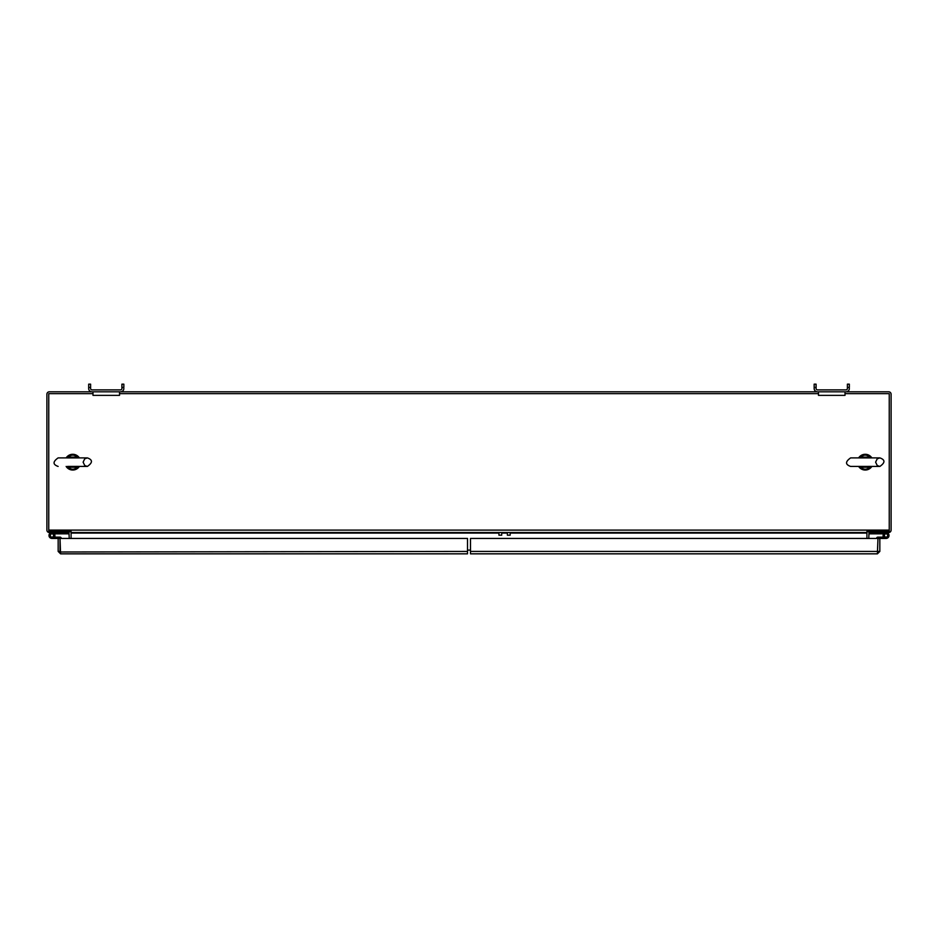 <?xml version="1.0" encoding="UTF-8"?>
<svg xmlns="http://www.w3.org/2000/svg" width="938" height="938" viewBox="0 0 938 938"><rect width="100%" height="100%" fill="white"/><g stroke="black" fill="none" stroke-linecap="round" stroke-linejoin="round"><path stroke-width="1.41" d="M61.333 538.447A1.325 1.325 0 0 0 60.009 537.134L54.404 537.134A2.966 2.966 0 0 0 54.767 536.395M60.009 537.134L51.953 537.134A1.653 1.653 0 0 1 50.3 535.481A1.653 1.653 0 0 1 51.942 533.828A1.653 1.653 0 0 1 53.607 535.481L53.607 536.395L54.908 536.395L54.908 535.586A2.966 2.966 0 0 0 51.942 532.514A2.966 2.966 0 0 0 48.987 535.481A2.966 2.966 0 0 0 51.942 538.447L58.168 538.447L51.942 538.447M54.908 536.395L54.908 535.481M53.607 535.481A1.653 1.653 0 0 1 51.953 537.134M58.168 551.427L58.168 538.447L60.009 538.447L60.571 553.83L58.168 551.427L60.009 551.427L60.009 538.447L467.511 538.447L467.511 551.427L60.571 551.99M60.571 553.83L467.511 553.83L467.511 551.427M884.393 535.481A1.653 1.653 0 0 1 886.058 533.828A1.653 1.653 0 0 1 887.7 535.481A1.653 1.653 0 0 1 886.047 537.134A1.653 1.653 0 0 1 884.393 535.481L884.393 536.395L883.092 536.395L883.092 535.481A2.966 2.966 0 0 1 886.047 532.514A2.966 2.966 0 0 1 889.013 535.481A2.966 2.966 0 0 1 886.047 538.447L879.832 538.447L886.047 538.447M876.667 538.224L876.667 538.224A1.102 1.102 0 0 1 877.769 537.134L886.047 537.134M877.769 537.134L883.596 537.134A2.966 2.966 0 0 1 883.233 536.395M883.092 536.395L883.233 534.566M510.166 532.514L510.166 535.199L507.388 535.199L507.388 532.514M498.946 532.514L498.946 535.199L501.713 535.199L501.713 532.514M470.489 551.427L879.832 551.427L879.832 538.447L470.489 538.447L470.489 553.83L877.429 553.83L877.991 538.447L877.429 551.99M879.832 551.427L877.429 553.83M69.236 538.447L68.966 532.596L49.315 532.514A2.404 2.404 0 0 1 46.9 530.111L46.9 394.23A2.404 2.404 0 0 1 49.315 391.814L92.979 391.814L92.979 395.355L119.536 395.355L119.536 391.814L818.464 391.814L818.464 395.355L845.021 395.355L845.021 391.814L888.685 391.814A2.404 2.404 0 0 1 891.1 394.23L891.1 530.111A2.404 2.404 0 0 1 888.685 532.514L869.034 532.596L868.764 538.447M875.705 532.514L875.705 533.57L877.898 533.57L877.898 532.514M71.077 533.077A2.404 2.404 0 0 0 70.362 531.365M68.966 532.596L69.717 531.365M867.638 531.365A2.404 2.404 0 0 0 866.923 533.077L866.923 538.447M60.102 532.514L60.102 533.57L62.295 533.57L62.295 532.514M869.034 532.596L868.283 531.365M470.489 550.102L467.511 550.102M92.979 393.667L48.753 393.667L48.753 531.365L71.089 531.365L71.089 538.447M48.753 530.111L889.247 530.111L889.247 531.365L866.923 531.365L866.923 533.077L510.166 533.077M889.247 530.111L889.247 393.667L845.021 393.667M818.464 393.667L119.536 393.667M866.923 532.514L71.089 532.514M849.336 387.464L849.336 384.17L847.389 384.17L847.389 388.52A1.36 1.36 0 0 1 846.029 389.88A1.36 1.36 0 0 0 847.389 388.52M816.083 388.52A1.36 1.36 0 0 0 817.455 389.88A1.36 1.36 0 0 1 816.083 388.52L816.083 384.17L814.161 384.17L814.161 388.52A3.295 3.295 0 0 0 817.455 391.814L846.029 391.814A3.295 3.295 0 0 0 849.336 388.52M121.905 387.464L123.839 387.464L123.839 384.17L121.905 384.17L121.905 388.52A1.36 1.36 0 0 1 120.545 389.88A1.36 1.36 0 0 0 121.917 388.52M90.611 388.52A1.36 1.36 0 0 0 91.971 389.88A1.36 1.36 0 0 1 90.611 388.52L90.611 384.17L88.676 384.17L88.676 388.52M846.029 389.88L817.455 389.88M816.083 387.464L814.161 387.464M849.324 387.464L847.389 387.464M88.664 388.52A3.295 3.295 0 0 0 91.971 391.814L120.545 391.814A3.295 3.295 0 0 0 123.839 388.52M120.545 389.88L91.971 389.88M90.611 387.464L88.664 387.464M78.171 466.432A2.193 2.193 -158.6 0 1 78.03 466.432L77.104 467.218A2.193 1.184 39.9 0 0 78.792 467.218L79.367 466.432A7.867 7.867 0 0 1 66.469 466.901M66.141 466.432L66.715 467.218A2.193 1.184 -39.9 0 0 68.404 467.218L67.477 466.432L78.358 466.409M79.367 457.896L78.792 457.111A2.193 1.184 140.1 0 0 77.104 457.111L78.03 457.896L67.477 457.896L68.404 457.111A2.193 1.184 -140.1 0 0 66.715 457.111L66.141 457.896A7.867 7.867 0 0 1 79.038 457.427M78.358 457.92L67.149 457.92M78.792 457.111C74.77 453.406 70.737 453.406 66.715 457.111M66.715 467.218C70.737 470.923 74.77 470.923 78.792 467.218M870.663 466.432A2.193 2.193 -158.6 0 1 870.523 466.432L869.596 467.218A2.193 1.184 39.9 0 0 871.285 467.218L871.859 466.432A7.867 7.867 0 0 1 858.962 466.901M858.633 466.432L859.208 467.218A2.193 1.184 -39.9 0 0 860.896 467.218L859.97 466.432L870.851 466.409M871.859 457.896L871.285 457.111A2.193 1.184 140.1 0 0 869.596 457.111L870.523 457.896L859.97 457.896L860.896 457.111A2.193 1.184 -140.1 0 0 859.208 457.111L858.633 457.896A7.867 7.867 0 0 1 871.531 457.427M870.851 457.92L859.642 457.92M871.285 457.111C867.263 453.406 863.23 453.406 859.208 457.111M859.208 467.218C863.23 470.923 867.263 470.923 871.285 467.218M68.767 532.526L68.767 533.839L56.034 533.828L56.034 532.514M56.034 533.828L54.404 533.828M883.596 533.828L881.896 533.828L881.896 532.514M869.245 532.526L869.245 533.839L881.896 533.828M71.089 533.077L498.946 533.077M501.713 533.077L507.388 533.077M78.03 466.432L67.477 466.432M77.104 467.218L68.404 467.218C71.3 469.891 74.208 469.891 77.104 467.218M77.104 457.111L68.404 457.111C71.3 454.438 74.208 454.438 77.104 457.111M870.523 466.432L859.97 466.432M869.596 467.218L860.896 467.218C863.792 469.891 866.7 469.891 869.596 467.218M869.596 457.111L860.896 457.111C863.792 454.438 866.7 454.438 869.596 457.111M69.647 466.432L87.375 466.432C92.792 462.657 92.792 459.808 87.375 457.896L58.133 457.896C52.716 461.695 52.716 464.533 58.133 466.432M87.375 457.896L84.737 458.811L83.119 462.164L84.76 465.541L87.375 466.432M862.139 457.896L850.625 457.896C845.208 461.695 845.208 464.533 850.625 466.432L879.867 466.432C885.284 462.657 885.284 459.808 879.867 457.896L868.354 457.896M850.625 457.896L879.867 457.896L877.229 458.811L875.611 462.164L877.253 465.541L879.867 466.432"/></g></svg>
